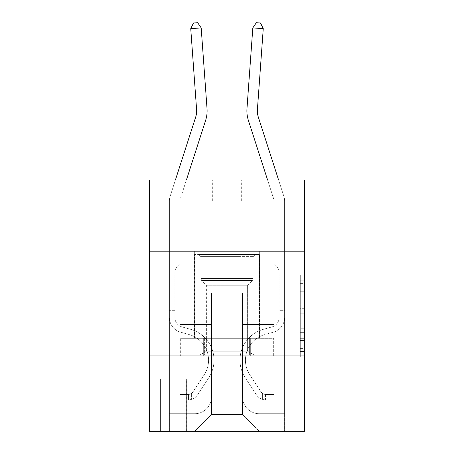 <?xml version="1.0" encoding="UTF-8"?>
<svg xmlns="http://www.w3.org/2000/svg" width="454" height="454" viewBox="0 0 454 454"><rect width="100%" height="100%" fill="white"/><g stroke="black" fill="none" stroke-linecap="round" stroke-linejoin="round"><path stroke-width="0.34" stroke-dasharray="2.27 1.7" d="M300.304 300.071L300.304 313.232L304.492 313.232L304.492 353.11L304.492 279.102L304.492 313.232L300.304 313.232L300.304 277.871L300.304 357.224L300.304 274.993L300.304 351.47L304.492 351.47L300.304 351.47L304.492 351.47L300.304 351.47L300.304 338.309L300.304 357.224L304.492 357.224L304.492 274.993L304.492 351.26L304.492 318.986L300.304 318.986L304.492 318.986L304.492 338.309L304.492 280.748L300.304 280.748L304.492 280.748L304.492 357.224L304.492 279.102L304.492 357.224L300.304 357.224L300.304 274.993L304.492 274.993L304.492 279.102L304.492 274.993L304.492 279.102L304.492 274.993L304.492 277.871L304.492 274.993L300.304 274.993L300.304 280.748L304.492 280.748L300.304 280.748L300.304 300.071L304.492 300.071M259.671 251.181L259.671 338.309L194.329 338.309L259.671 338.309L194.329 338.309L259.671 338.309L259.671 251.181L194.329 251.181L194.329 338.309L194.329 251.181L259.671 251.181M186.787 378.942L159.978 378.942L186.787 378.942L186.787 431.3L159.978 431.3L186.787 431.3M159.978 378.942L159.978 431.3M304.492 308.294L304.492 304.186L304.492 308.294L300.304 308.294L300.304 291.746L300.304 340.472L300.304 328.236L304.492 328.236L300.304 328.236L300.304 357.224L304.492 357.224L300.304 357.224L304.492 357.224L300.304 357.224L300.304 274.993L304.492 274.993L300.304 274.993L304.492 274.993L300.304 274.993L300.304 308.294L304.492 308.294M304.492 355.902L304.492 431.3L149.508 431.3L149.508 355.902L304.492 355.902L304.492 179.971L241.659 179.971L304.492 179.971L304.492 200.918L304.492 179.971L149.508 179.971L212.341 179.971L149.508 179.971L149.508 200.918L212.341 200.918L149.508 200.918L149.508 179.971L149.508 251.181L304.492 251.181L149.508 251.181L149.508 355.902L304.492 355.902L149.508 355.902M304.492 200.918L241.659 200.918L304.492 200.918M267.582 179.971L273.921 199.629A4.188 4.188 -0.8 0 1 274.125 200.918L284.596 200.918A14.659 14.659 179.2 0 0 283.886 196.417L278.586 179.971M274.125 200.918L284.596 200.918A14.659 14.659 179.2 0 0 283.886 196.417L258.377 117.285A20.946 20.946 -0.8 0 1 257.424 109.346L263.258 28.659L260.517 23.001L256.34 22.7L252.816 27.904L246.976 108.591A31.417 31.417 179.2 0 0 248.412 120.497L273.921 199.629A4.188 4.188 -0.8 0 1 274.125 200.918L284.596 200.918L274.125 200.918L284.596 200.918L274.125 200.918L284.596 200.918L274.125 200.918L284.596 200.918L274.125 200.918L284.596 200.918L274.125 200.918L284.596 200.918L274.125 200.918L284.596 200.918L274.125 200.918L284.596 200.918L274.125 200.918L284.596 200.918L274.125 200.918L274.125 324.485L242.498 324.485L242.498 414.547L211.502 414.547L242.498 414.547L259.251 431.3L284.596 431.3L284.596 200.918L284.596 431.3L194.749 431.3L259.251 431.3L242.498 414.547L259.251 431.3L242.498 414.547L242.498 293.068L242.498 396.949A16.753 16.753 0 0 0 259.251 413.707L284.596 413.707L284.596 200.918L284.596 413.707L284.596 200.918L284.596 413.707L284.596 200.918L284.596 413.707L284.596 200.918L284.596 413.707L284.596 200.918L284.596 413.707L284.596 200.918L284.596 413.707L284.596 200.918L284.596 413.707L284.596 200.918L284.596 413.707L259.251 413.707A16.753 16.753 0 0 1 242.498 396.949A16.753 16.753 0 0 0 259.251 413.707A16.753 16.753 0 0 1 242.498 396.949A16.753 16.753 0 0 0 259.251 413.707A16.753 16.753 0 0 1 242.498 396.949A16.753 16.753 0 0 0 259.251 413.707A16.753 16.753 0 0 1 242.498 396.949A16.753 16.753 0 0 0 259.251 413.707A16.753 16.753 0 0 1 242.498 396.949A16.753 16.753 0 0 0 259.251 413.707A16.753 16.753 0 0 1 242.498 396.949A16.753 16.753 0 0 0 259.251 413.707A16.753 16.753 0 0 1 242.498 396.949A16.753 16.753 0 0 0 259.251 413.707A16.753 16.753 0 0 1 242.498 396.949A16.753 16.753 0 0 0 259.251 413.707A16.753 16.753 0 0 1 242.498 396.949L242.498 324.485L242.498 396.949L242.498 324.485L242.498 396.949L242.498 324.485L242.498 396.949L242.498 324.485L242.498 396.949L242.498 324.485L242.498 396.949L242.498 324.485L242.498 396.949L242.498 324.485L242.498 396.949L242.498 324.485L242.498 396.949L242.498 324.485L274.125 324.485L242.498 324.485L274.125 324.485L242.498 324.485L274.125 324.485L242.498 324.485L274.125 324.485L242.498 324.485L274.125 324.485L242.498 324.485L274.125 324.485L242.498 324.485L274.125 324.485L242.498 324.485L274.125 324.485L242.498 324.485L274.125 324.485L242.498 324.485L274.125 324.485L274.125 200.918L274.125 324.485L274.125 200.918L274.125 324.485L274.125 200.918L274.125 324.485L274.125 200.918L274.125 324.485L274.125 200.918L274.125 324.485L274.125 200.918L274.125 324.485L274.125 200.918L274.125 324.485L274.125 200.918L274.125 324.485L274.125 200.918L274.125 324.485L274.125 200.918L274.125 263.746L276.486 266.106A9.103 9.103 -0.8 0 1 279.153 272.542A9.103 9.103 179.2 0 0 276.486 266.106L274.125 263.746L274.125 200.918M175.414 179.971L170.114 196.417A14.659 14.659 0 0 0 169.404 200.918A14.659 14.659 0 0 1 170.114 196.417A14.659 14.659 0 0 0 169.404 200.918A14.659 14.659 0 0 1 170.114 196.417A14.659 14.659 0 0 0 169.404 200.918A14.659 14.659 0 0 1 170.114 196.417A14.659 14.659 0 0 0 169.404 200.918A14.659 14.659 0 0 1 170.114 196.417A14.659 14.659 0 0 0 169.404 200.918A14.659 14.659 0 0 1 170.114 196.417A14.659 14.659 0 0 0 169.404 200.918A14.659 14.659 0 0 1 170.114 196.417A14.659 14.659 0 0 0 169.404 200.918A14.659 14.659 0 0 1 170.114 196.417A14.659 14.659 0 0 0 169.404 200.918A14.659 14.659 0 0 1 170.114 196.417A14.659 14.659 0 0 0 169.404 200.918A14.659 14.659 0 0 1 170.114 196.417A14.659 14.659 -179.2 0 0 169.404 200.918L169.404 317.454A15.288 15.288 0 0 0 180.59 332.18A15.288 15.288 0 0 1 169.404 317.454A15.288 15.288 0 0 0 180.59 332.18A15.288 15.288 0 0 1 169.404 317.454L169.404 308.147L174.847 308.147L169.404 308.147L169.404 317.454A15.288 15.288 0 0 0 180.59 332.18A15.288 15.288 0 0 1 169.404 317.454L169.404 308.147L169.404 317.454A15.288 15.288 0 0 0 180.59 332.18A15.288 15.288 0 0 1 169.404 317.454A15.288 15.288 0 0 0 180.59 332.18A15.288 15.288 0 0 1 169.404 317.454L169.404 308.147L174.847 308.147L169.404 308.147L169.404 317.454A15.288 15.288 0 0 0 180.59 332.18A15.288 15.288 0 0 1 169.404 317.454L169.404 308.147L169.404 317.454A15.288 15.288 0 0 0 180.59 332.18A15.288 15.288 0 0 1 169.404 317.454A15.288 15.288 0 0 0 180.59 332.18A15.288 15.288 0 0 1 169.404 317.454L169.404 308.147L174.847 308.147L169.404 308.147L169.404 317.454A15.288 15.288 0 0 0 180.59 332.18A15.288 15.288 0 0 1 169.404 317.454L169.404 308.147L169.404 317.454A15.288 15.288 0 0 0 180.59 332.18A15.288 15.288 0 0 1 169.404 317.454A15.288 15.288 0 0 0 180.59 332.18L189.114 334.558L180.59 332.18A15.288 15.288 0 0 1 169.404 317.454A15.288 15.288 0 0 0 180.59 332.18L189.114 334.558L180.59 332.18A15.288 15.288 0 0 1 169.404 317.454L169.404 308.147L174.847 308.147L174.847 317.454A9.846 9.846 0 0 0 182.048 326.937A9.846 9.846 0 0 1 174.847 317.454L174.847 308.147L174.847 317.454A9.846 9.846 0 0 0 182.048 326.937A9.846 9.846 0 0 1 174.847 317.454A9.846 9.846 0 0 0 182.048 326.937A9.846 9.846 0 0 1 174.847 317.454L174.847 308.147L174.847 317.454A9.846 9.846 0 0 0 182.048 326.937A9.846 9.846 0 0 1 174.847 317.454L174.847 308.147L174.847 317.454A9.846 9.846 0 0 0 182.048 326.937A9.846 9.846 0 0 1 174.847 317.454A9.846 9.846 0 0 0 182.048 326.937A9.846 9.846 0 0 1 174.847 317.454L174.847 308.147L174.847 317.454A9.846 9.846 0 0 0 182.048 326.937A9.846 9.846 0 0 1 174.847 317.454L174.847 308.147L174.847 317.454A9.846 9.846 0 0 0 182.048 326.937A9.846 9.846 0 0 1 174.847 317.454A9.846 9.846 0 0 0 182.048 326.937L190.572 329.315L182.048 326.937A9.846 9.846 0 0 1 174.847 317.454A9.846 9.846 0 0 0 182.048 326.937L190.572 329.315L182.048 326.937A9.846 9.846 0 0 1 174.847 317.454L174.847 308.147L174.847 317.454A9.846 9.846 0 0 0 182.048 326.937L190.572 329.315L182.048 326.937A9.846 9.846 0 0 1 174.847 317.454A9.846 9.846 0 0 0 182.048 326.937L190.572 329.315L182.048 326.937A9.846 9.846 0 0 1 174.847 317.454A9.846 9.846 0 0 0 182.048 326.937L190.572 329.315L182.048 326.937A9.846 9.846 0 0 1 174.847 317.454L174.847 308.147L174.847 317.454A9.846 9.846 0 0 0 182.048 326.937L190.572 329.315L182.048 326.937A9.846 9.846 0 0 1 174.847 317.454A9.846 9.846 0 0 0 182.048 326.937L190.572 329.315A32.047 32.047 0 0 1 208.766 377.756A32.047 32.047 0 0 0 190.572 329.315L182.048 326.937L190.572 329.315A32.047 32.047 0 0 1 208.766 377.756A32.047 32.047 0 0 0 190.572 329.315A32.047 32.047 0 0 1 208.766 377.756A32.047 32.047 0 0 0 190.572 329.315L182.048 326.937A9.846 9.846 0 0 1 174.847 317.454A9.846 9.846 0 0 0 182.048 326.937L190.572 329.315A32.047 32.047 0 0 1 208.766 377.756A32.047 32.047 0 0 0 190.572 329.315L182.048 326.937L190.572 329.315A32.047 32.047 0 0 1 208.766 377.756A32.047 32.047 0 0 0 190.572 329.315A32.047 32.047 0 0 1 208.766 377.756A32.047 32.047 0 0 0 190.572 329.315L182.048 326.937L190.572 329.315A32.047 32.047 0 0 1 208.766 377.756A32.047 32.047 0 0 0 190.572 329.315L182.048 326.937A9.846 9.846 -179.2 0 1 174.847 317.454L174.847 308.147L174.847 317.454A9.846 9.846 0 0 0 182.048 326.937L190.572 329.315A32.047 32.047 0 0 1 208.766 377.756A32.047 32.047 0 0 0 190.572 329.315A32.047 32.047 0 0 1 208.766 377.756A32.047 32.047 0 0 0 190.572 329.315L182.048 326.937L190.572 329.315A32.047 32.047 0 0 1 208.766 377.756A32.047 32.047 0 0 0 190.572 329.315A32.047 32.047 0 0 1 208.766 377.756L197.535 394.872L208.766 377.756A32.047 32.047 0 0 0 190.572 329.315L182.048 326.937L190.572 329.315A32.047 32.047 0 0 1 208.766 377.756L197.535 394.872L208.766 377.756A32.047 32.047 0 0 0 190.572 329.315A32.047 32.047 0 0 1 208.766 377.756L197.535 394.872L208.766 377.756A32.047 32.047 0 0 0 190.572 329.315A32.047 32.047 0 0 1 208.766 377.756L197.535 394.872L208.766 377.756A32.047 32.047 0 0 0 190.572 329.315L182.048 326.937A9.846 9.846 -179.2 0 1 174.847 317.454A9.846 9.846 0.8 0 0 182.048 326.937L190.572 329.315A32.047 32.047 0 0 1 208.766 377.756L197.535 394.872L208.766 377.756A32.047 32.047 0 0 0 190.572 329.315A32.047 32.047 0 0 1 208.766 377.756L197.535 394.872L208.766 377.756A32.047 32.047 0 0 0 190.572 329.315A32.047 32.047 0 0 1 208.766 377.756L197.535 394.872A11.1 11.1 0 0 1 191.605 399.367C188.376 400.053 188.376 400.053 191.605 399.367C188.376 400.053 188.376 400.053 191.605 399.367A11.1 11.1 0 0 0 197.535 394.872L208.766 377.756L197.535 394.872A11.1 11.1 0 0 1 188.461 399.883A11.1 11.1 0 0 0 197.535 394.872A11.1 11.1 0 0 1 191.605 399.367C188.376 400.053 188.376 400.053 191.605 399.367C188.376 400.053 188.376 400.053 191.605 399.367A11.1 11.1 0 0 0 197.535 394.872L208.766 377.756L197.535 394.872A11.1 11.1 0 0 1 188.461 399.883A11.1 11.1 0 0 0 197.535 394.872A11.1 11.1 0 0 1 191.605 399.367C188.376 400.053 188.376 400.053 191.605 399.367C188.376 400.053 188.376 400.053 191.605 399.367A11.1 11.1 0 0 0 197.535 394.872L208.766 377.756A32.047 32.047 0 0 0 190.572 329.315L182.048 326.937L190.572 329.315A32.047 32.047 0 0 1 208.766 377.756L197.535 394.872A11.1 11.1 0 0 1 188.461 399.883A11.1 11.1 0 0 0 197.535 394.872A11.1 11.1 0 0 1 191.605 399.367C188.376 400.053 188.376 400.053 191.605 399.367C188.376 400.053 188.376 400.053 191.605 399.367A11.1 11.1 0 0 0 197.535 394.872L208.766 377.756L197.535 394.872A11.1 11.1 0 0 1 188.461 399.883A11.1 11.1 0 0 0 197.535 394.872A11.1 11.1 0 0 1 191.605 399.367C188.376 400.053 188.376 400.053 191.605 399.367C188.376 400.053 188.376 400.053 191.605 399.367A11.1 11.1 0 0 0 197.535 394.872L208.766 377.756L197.535 394.872A11.1 11.1 0 0 1 188.461 399.883A11.1 11.1 0 0 0 197.535 394.872A11.1 11.1 0 0 1 191.605 399.367C188.376 400.053 188.376 400.053 191.605 399.367C188.376 400.053 188.376 400.053 191.605 399.367A11.1 11.1 0 0 0 197.535 394.872L208.766 377.756A32.047 32.047 0.8 0 0 190.572 329.315A32.047 32.047 0 0 1 208.766 377.756L197.535 394.872A11.1 11.1 0 0 1 188.461 399.883A11.1 11.1 0 0 0 197.535 394.872A11.1 11.1 0 0 1 191.605 399.367C188.376 400.053 188.376 400.053 191.605 399.367C188.376 400.053 188.376 400.053 191.605 399.367A11.1 11.1 0 0 0 197.535 394.872L208.766 377.756L197.535 394.872A11.1 11.1 0 0 1 188.461 399.883A11.1 11.1 0 0 0 197.535 394.872A11.1 11.1 0 0 1 191.605 399.367C188.376 400.053 188.376 400.053 191.605 399.367C188.376 400.053 188.376 400.053 191.605 399.367A11.1 11.1 0 0 0 197.535 394.872L208.766 377.756L197.535 394.872A11.1 11.1 0 0 1 188.461 399.883A11.1 11.1 0 0 0 197.535 394.872A11.1 11.1 0 0 1 191.605 399.367C188.376 400.053 188.376 400.053 191.605 399.367C188.376 400.053 188.376 400.053 191.605 399.367A11.1 11.1 0 0 0 197.535 394.872L208.766 377.756A32.047 32.047 0.8 0 0 190.572 329.315A32.047 32.047 -179.2 0 1 208.766 377.756L197.535 394.872A11.1 11.1 0 0 1 188.461 399.883A11.1 11.1 0 0 0 197.535 394.872A11.1 11.1 -179.2 0 1 191.605 399.367C188.376 400.053 188.376 400.053 191.605 399.367C188.376 400.053 188.376 400.053 191.605 399.367A11.1 11.1 0.8 0 0 197.535 394.872L208.766 377.756L197.535 394.872A11.1 11.1 0.8 0 1 188.461 399.883L180.085 399.883L188.461 399.883A11.1 11.1 0.8 0 0 197.535 394.872L208.766 377.756A32.047 32.047 0.8 0 0 190.572 329.315L182.048 326.937A9.846 9.846 -179.2 0 1 174.847 317.454L174.847 308.147L174.847 310.661L174.847 308.147L169.404 308.147L169.404 317.454A15.288 15.288 0 0 0 180.59 332.18L189.114 334.558L180.59 332.18A15.288 15.288 0 0 1 169.404 317.454A15.288 15.288 0 0 0 180.59 332.18L189.114 334.558L180.59 332.18A15.288 15.288 0 0 1 169.404 317.454A15.288 15.288 0 0 0 180.59 332.18L189.114 334.558L180.59 332.18A15.288 15.288 0 0 1 169.404 317.454L169.404 308.147L169.404 317.454A15.288 15.288 0 0 0 180.59 332.18L189.114 334.558L180.59 332.18A15.288 15.288 0 0 1 169.404 317.454A15.288 15.288 0 0 0 180.59 332.18L189.114 334.558A26.599 26.599 0 0 1 204.209 374.771A26.599 26.599 0 0 0 189.114 334.558A26.599 26.599 0 0 1 204.209 374.771A26.599 26.599 0 0 0 189.114 334.558L180.59 332.18L189.114 334.558A26.599 26.599 0 0 1 204.209 374.771A26.599 26.599 0 0 0 189.114 334.558L180.59 332.18A15.288 15.288 0 0 1 169.404 317.454A15.288 15.288 0 0 0 180.59 332.18L189.114 334.558A26.599 26.599 0 0 1 204.209 374.771A26.599 26.599 0 0 0 189.114 334.558A26.599 26.599 0 0 1 204.209 374.771A26.599 26.599 0 0 0 189.114 334.558L180.59 332.18L189.114 334.558A26.599 26.599 0 0 1 204.209 374.771A26.599 26.599 0 0 0 189.114 334.558L180.59 332.18L189.114 334.558A26.599 26.599 0 0 1 204.209 374.771A26.599 26.599 0 0 0 189.114 334.558A26.599 26.599 0 0 1 204.209 374.771A26.599 26.599 0 0 0 189.114 334.558L180.59 332.18A15.288 15.288 -179.2 0 1 169.404 317.454L169.404 310.661L169.404 317.454A15.288 15.288 0 0 0 180.59 332.18L189.114 334.558A26.599 26.599 0 0 1 204.209 374.771A26.599 26.599 0 0 0 189.114 334.558L180.59 332.18L189.114 334.558A26.599 26.599 0 0 1 204.209 374.771A26.599 26.599 0 0 0 189.114 334.558A26.599 26.599 0 0 1 204.209 374.771L192.984 391.887L204.209 374.771A26.599 26.599 0 0 0 189.114 334.558A26.599 26.599 0 0 1 204.209 374.771L192.984 391.887L204.209 374.771A26.599 26.599 0 0 0 189.114 334.558L180.59 332.18L189.114 334.558A26.599 26.599 0 0 1 204.209 374.771L192.984 391.887L204.209 374.771A26.599 26.599 0 0 0 189.114 334.558A26.599 26.599 0 0 1 204.209 374.771L192.984 391.887L204.209 374.771A26.599 26.599 0 0 0 189.114 334.558A26.599 26.599 0 0 1 204.209 374.771L192.984 391.887L204.209 374.771A26.599 26.599 0 0 0 189.114 334.558L180.59 332.18A15.288 15.288 -179.2 0 1 169.404 317.454A15.288 15.288 0.8 0 0 180.59 332.18L189.114 334.558A26.599 26.599 0 0 1 204.209 374.771L192.984 391.887L204.209 374.771A26.599 26.599 0 0 0 189.114 334.558A26.599 26.599 0 0 1 204.209 374.771L192.984 391.887A5.652 5.652 0 0 1 191.605 393.34C188.433 394.798 188.433 394.798 191.605 393.34C188.433 394.798 188.433 394.798 191.605 393.34A5.652 5.652 0 0 0 192.984 391.887L204.209 374.771L192.984 391.887A5.652 5.652 0 0 1 188.461 394.435A5.652 5.652 0 0 0 192.984 391.887A5.652 5.652 0 0 1 191.605 393.34C188.433 394.798 188.433 394.798 191.605 393.34C188.433 394.798 188.433 394.798 191.605 393.34A5.652 5.652 0 0 0 192.984 391.887L204.209 374.771L192.984 391.887A5.652 5.652 0 0 1 188.461 394.435A5.652 5.652 0 0 0 192.984 391.887A5.652 5.652 0 0 1 191.605 393.34C188.433 394.798 188.433 394.798 191.605 393.34C188.433 394.798 188.433 394.798 191.605 393.34A5.652 5.652 0 0 0 192.984 391.887L204.209 374.771A26.599 26.599 0 0 0 189.114 334.558A26.599 26.599 0 0 1 204.209 374.771L192.984 391.887A5.652 5.652 0 0 1 188.461 394.435A5.652 5.652 0 0 0 192.984 391.887A5.652 5.652 0 0 1 191.605 393.34C188.433 394.798 188.433 394.798 191.605 393.34C188.433 394.798 188.433 394.798 191.605 393.34A5.652 5.652 0 0 0 192.984 391.887L204.209 374.771L192.984 391.887A5.652 5.652 0 0 1 188.461 394.435A5.652 5.652 0 0 0 192.984 391.887A5.652 5.652 0 0 1 191.605 393.34C188.433 394.798 188.433 394.798 191.605 393.34C188.433 394.798 188.433 394.798 191.605 393.34A5.652 5.652 0 0 0 192.984 391.887L204.209 374.771L192.984 391.887A5.652 5.652 0 0 1 188.461 394.435A5.652 5.652 0 0 0 192.984 391.887A5.652 5.652 0 0 1 191.605 393.34C188.433 394.798 188.433 394.798 191.605 393.34C188.433 394.798 188.433 394.798 191.605 393.34A5.652 5.652 0 0 0 192.984 391.887L204.209 374.771A26.599 26.599 0.8 0 0 189.114 334.558L180.59 332.18L189.114 334.558A26.599 26.599 0 0 1 204.209 374.771L192.984 391.887A5.652 5.652 0 0 1 188.461 394.435A5.652 5.652 0 0 0 192.984 391.887A5.652 5.652 0 0 1 191.605 393.34C188.433 394.798 188.433 394.798 191.605 393.34C188.433 394.798 188.433 394.798 191.605 393.34A5.652 5.652 0 0 0 192.984 391.887L204.209 374.771L192.984 391.887A5.652 5.652 0 0 1 188.461 394.435A5.652 5.652 0 0 0 192.984 391.887A5.652 5.652 0 0 1 191.605 393.34C188.433 394.798 188.433 394.798 191.605 393.34C188.433 394.798 188.433 394.798 191.605 393.34A5.652 5.652 0 0 0 192.984 391.887L204.209 374.771L192.984 391.887A5.652 5.652 0 0 1 188.461 394.435A5.652 5.652 0 0 0 192.984 391.887A5.652 5.652 0 0 1 191.605 393.34C188.433 394.798 188.433 394.798 191.605 393.34C188.433 394.798 188.433 394.798 191.605 393.34A5.652 5.652 0 0 0 192.984 391.887L204.209 374.771A26.599 26.599 0.8 0 0 189.114 334.558A26.599 26.599 -179.2 0 1 204.209 374.771L192.984 391.887A5.652 5.652 0 0 1 188.461 394.435A5.652 5.652 0 0 0 192.984 391.887A5.652 5.652 -179.2 0 1 191.605 393.34A5.652 5.652 0.8 0 0 192.984 391.887L204.209 374.771L192.984 391.887A5.652 5.652 0.8 0 1 188.461 394.435L180.085 394.441L180.085 399.883L180.085 394.441L188.461 394.435L188.461 399.883L180.085 399.883L188.461 399.883L188.461 394.435L180.085 394.441L180.085 399.883L180.085 394.441L188.461 394.435L188.461 399.883L180.085 399.883L188.461 399.883L188.461 394.435L180.085 394.441L180.085 399.883L180.085 394.441L188.461 394.435L188.461 399.883L180.085 399.883L188.461 399.883L188.461 394.435L180.085 394.441L180.085 399.883L180.085 394.441L188.461 394.435L188.461 399.883L180.085 399.883L188.461 399.883L188.461 394.435L180.085 394.441L180.085 399.883L180.085 394.441L188.461 394.435L188.461 399.883L180.085 399.883L188.461 399.883L188.461 394.435L180.085 394.441L180.085 399.883L180.085 394.441L188.461 394.435L188.461 399.883L180.085 399.883L188.461 399.883L188.461 394.435L180.085 394.441L180.085 399.883L180.085 394.441L188.461 394.435L188.461 399.883L180.085 399.883L188.461 399.883L188.461 394.435L180.085 394.441L180.085 399.883L180.085 394.441L188.461 394.435L188.461 399.883L180.085 399.883L188.461 399.883L188.461 394.435L180.085 394.441L180.085 399.883L180.085 394.441L188.461 394.435L188.461 399.883L180.085 399.883L188.461 399.883L188.461 394.435L180.085 394.441L188.461 394.435L188.461 399.883L188.461 394.435A5.652 5.652 0.8 0 0 192.984 391.887L204.209 374.771A26.599 26.599 0.8 0 0 189.114 334.558L180.59 332.18A15.288 15.288 -179.2 0 1 169.404 317.454L169.404 200.918L179.875 200.918L179.875 263.746L177.514 266.106A9.103 9.103 0.8 0 0 174.847 272.542A9.103 9.103 -179.2 0 1 177.514 266.106L179.875 263.746L179.875 200.918L179.875 263.746L177.514 266.106A9.103 9.103 0 0 0 174.847 272.542A9.103 9.103 0 0 1 177.514 266.106L179.875 263.746L179.875 200.918L179.875 263.746L177.514 266.106A9.103 9.103 0 0 0 174.847 272.542A9.103 9.103 0 0 1 177.514 266.106L179.875 263.746L179.875 200.918L179.875 263.746L177.514 266.106A9.103 9.103 0 0 0 174.847 272.542A9.103 9.103 0 0 1 177.514 266.106L179.875 263.746L179.875 200.918L179.875 263.746L177.514 266.106A9.103 9.103 0 0 0 174.847 272.542A9.103 9.103 0 0 1 177.514 266.106L179.875 263.746L179.875 200.918L179.875 263.746L177.514 266.106A9.103 9.103 0 0 0 174.847 272.542A9.103 9.103 0 0 1 177.514 266.106L179.875 263.746L179.875 200.918L179.875 263.746L177.514 266.106A9.103 9.103 0 0 0 174.847 272.542A9.103 9.103 0 0 1 177.514 266.106L179.875 263.746L179.875 200.918L179.875 263.746L177.514 266.106A9.103 9.103 0 0 0 174.847 272.542A9.103 9.103 0 0 1 177.514 266.106L179.875 263.746L179.875 200.918L179.875 263.746L177.514 266.106A9.103 9.103 0 0 0 174.847 272.542A9.103 9.103 0 0 1 177.514 266.106L179.875 263.746L179.875 200.918L179.875 263.746L177.514 266.106A9.103 9.103 0 0 0 174.847 272.542A9.103 9.103 0 0 1 177.514 266.106L179.875 263.746L179.875 200.918L169.404 200.918L179.875 200.918L169.404 200.918L179.875 200.918L169.404 200.918L179.875 200.918L169.404 200.918L179.875 200.918L169.404 200.918L179.875 200.918L169.404 200.918L179.875 200.918L169.404 200.918L179.875 200.918L169.404 200.918L179.875 200.918L169.404 200.918L179.875 200.918L169.404 200.918L169.404 431.3L194.749 431.3L211.502 414.547L211.502 324.485L179.875 324.485L179.875 200.918L179.875 324.485L179.875 200.918L179.875 324.485L179.875 200.918L179.875 324.485L179.875 200.918L179.875 324.485L179.875 200.918L179.875 324.485L179.875 200.918L179.875 324.485L179.875 200.918L179.875 324.485L179.875 200.918L179.875 324.485L179.875 200.918L179.875 324.485L179.875 200.918L179.875 324.485L211.502 324.485L179.875 324.485L211.502 324.485L179.875 324.485L211.502 324.485L179.875 324.485L211.502 324.485L179.875 324.485L211.502 324.485L179.875 324.485L211.502 324.485L179.875 324.485L211.502 324.485L179.875 324.485L211.502 324.485L179.875 324.485L211.502 324.485L179.875 324.485L211.502 324.485L211.502 414.547L194.749 431.3L211.502 414.547L194.749 431.3L169.404 431.3L169.404 200.918L169.404 413.707L194.749 413.707A16.753 16.753 0 0 0 211.502 396.949L211.502 324.485L211.502 396.949A16.753 16.753 0 0 1 194.749 413.707A16.753 16.753 0 0 0 211.502 396.949A16.753 16.753 0 0 1 194.749 413.707A16.753 16.753 0 0 0 211.502 396.949A16.753 16.753 0 0 1 194.749 413.707A16.753 16.753 0 0 0 211.502 396.949A16.753 16.753 0 0 1 194.749 413.707A16.753 16.753 0 0 0 211.502 396.949A16.753 16.753 0 0 1 194.749 413.707A16.753 16.753 0 0 0 211.502 396.949A16.753 16.753 0 0 1 194.749 413.707A16.753 16.753 0 0 0 211.502 396.949A16.753 16.753 0 0 1 194.749 413.707A16.753 16.753 0 0 0 211.502 396.949A16.753 16.753 0 0 1 194.749 413.707A16.753 16.753 0 0 0 211.502 396.949A16.753 16.753 0 0 1 194.749 413.707L169.404 413.707L194.749 413.707L169.404 413.707L194.749 413.707L169.404 413.707L194.749 413.707L169.404 413.707L194.749 413.707L169.404 413.707L194.749 413.707L169.404 413.707L194.749 413.707L169.404 413.707L194.749 413.707L169.404 413.707L194.749 413.707L169.404 413.707L169.404 200.918A14.659 14.659 -179.2 0 1 170.114 196.417L195.623 117.285A20.946 20.946 0.8 0 0 196.576 109.346L190.742 28.659L201.184 27.904L207.024 108.591A31.417 31.417 -179.2 0 1 205.588 120.497L180.079 199.629A4.188 4.188 0.8 0 0 179.875 200.918A4.188 4.188 0.8 0 1 180.079 199.629A4.188 4.188 0 0 0 179.875 200.918A4.188 4.188 0 0 1 180.079 199.629A4.188 4.188 0 0 0 179.875 200.918A4.188 4.188 0 0 1 180.079 199.629A4.188 4.188 0 0 0 179.875 200.918A4.188 4.188 0 0 1 180.079 199.629A4.188 4.188 0 0 0 179.875 200.918A4.188 4.188 0 0 1 180.079 199.629A4.188 4.188 0 0 0 179.875 200.918A4.188 4.188 0 0 1 180.079 199.629A4.188 4.188 0 0 0 179.875 200.918A4.188 4.188 0 0 1 180.079 199.629A4.188 4.188 0 0 0 179.875 200.918A4.188 4.188 0 0 1 180.079 199.629A4.188 4.188 0 0 0 179.875 200.918A4.188 4.188 0 0 1 180.079 199.629A4.188 4.188 0 0 0 179.875 200.918A4.188 4.188 0 0 1 180.079 199.629L186.418 179.971M160.398 431.3L186.367 431.3L160.398 431.3L160.398 378.942L186.367 378.942L186.367 431.3L186.367 378.942L160.398 378.942L160.398 431.3M211.502 293.068L211.502 414.547L211.502 293.068L242.498 293.068L211.502 293.068M241.659 200.918L241.659 179.971L241.659 200.918M212.341 200.918L212.341 179.971L212.341 200.918M273.677 355.902L180.323 355.902L273.677 355.902L273.677 338.309L180.323 338.309L250.336 338.309L250.336 355.902L250.336 338.309L203.664 338.309L203.664 355.902L203.664 338.309L180.323 338.309L180.323 355.902L180.323 338.309L273.677 338.309L273.677 355.902M304.492 251.181L149.508 251.181M203.664 338.309L203.664 355.902L203.664 338.309M250.336 338.309L250.336 355.902L250.336 338.309M300.304 313.232L304.492 313.232L300.304 313.232M300.304 277.871L300.304 274.993L300.304 277.871L304.492 277.871L300.304 277.871M300.304 340.262L300.304 323.1L300.304 340.262L304.492 340.262L300.304 340.262M300.304 323.1L300.304 318.986L304.492 318.986L300.304 318.986L300.304 323.1L304.492 323.1L300.304 323.1M300.304 291.746L300.304 280.748L300.304 291.746L304.492 291.746L300.304 291.746M300.304 274.993L304.492 274.993L300.304 274.993L300.304 279.102L300.304 274.993L304.492 274.993M300.304 357.224L304.492 357.224L300.304 357.224L300.304 353.11L300.304 357.224M174.847 317.454L174.847 272.542L174.847 317.454A9.846 9.846 0 0 0 182.048 326.937A9.846 9.846 0 0 1 174.847 317.454A9.846 9.846 0 0 0 182.048 326.937A9.846 9.846 0 0 1 174.847 317.454M207.024 108.591A31.417 31.417 -179.2 0 1 205.588 120.497A31.417 31.417 0 0 0 207.024 108.591A31.417 31.417 0 0 1 205.588 120.497A31.417 31.417 0 0 0 207.024 108.591A31.417 31.417 0 0 1 205.588 120.497A31.417 31.417 0 0 0 207.024 108.591A31.417 31.417 0 0 1 205.588 120.497A31.417 31.417 0 0 0 207.024 108.591A31.417 31.417 0 0 1 205.588 120.497A31.417 31.417 0 0 0 207.024 108.591A31.417 31.417 0 0 1 205.588 120.497A31.417 31.417 0 0 0 207.024 108.591A31.417 31.417 0 0 1 205.588 120.497A31.417 31.417 0 0 0 207.024 108.591A31.417 31.417 0 0 1 205.588 120.497A31.417 31.417 0 0 0 207.024 108.591A31.417 31.417 0 0 1 205.588 120.497A31.417 31.417 0 0 0 207.024 108.591L201.184 27.904L190.742 28.659L193.483 23.001L197.66 22.7L193.483 23.001L190.742 28.659L201.184 27.904L197.66 22.7L201.184 27.904L190.742 28.659L193.483 23.001L197.66 22.7L193.483 23.001L190.742 28.659L201.184 27.904L197.66 22.7L201.184 27.904L207.024 108.591L201.184 27.904L190.742 28.659L193.483 23.001L197.66 22.7L193.483 23.001L190.742 28.659L201.184 27.904L197.66 22.7L201.184 27.904L190.742 28.659L193.483 23.001L197.66 22.7L193.483 23.001L190.742 28.659L201.184 27.904L197.66 22.7L201.184 27.904L207.024 108.591L201.184 27.904L190.742 28.659L193.483 23.001L197.66 22.7L193.483 23.001L190.742 28.659L201.184 27.904L197.66 22.7L201.184 27.904L190.742 28.659L193.483 23.001L197.66 22.7L193.483 23.001L190.742 28.659L201.184 27.904L197.66 22.7L201.184 27.904L207.024 108.591L201.184 27.904L190.742 28.659L193.483 23.001L197.66 22.7L193.483 23.001L190.742 28.659L201.184 27.904L197.66 22.7L201.184 27.904L190.742 28.659L193.483 23.001L197.66 22.7L193.483 23.001L190.742 28.659L201.184 27.904L197.66 22.7L201.184 27.904L207.024 108.591L201.184 27.904L190.742 28.659L193.483 23.001L197.66 22.7L193.483 23.001L190.742 28.659L201.184 27.904L197.66 22.7L201.184 27.904L197.66 22.7L193.483 23.001L190.742 28.659L196.576 109.346L190.742 28.659M195.623 117.285A20.946 20.946 0.8 0 0 196.576 109.346A20.946 20.946 0 0 1 195.623 117.285A20.946 20.946 0 0 0 196.576 109.346A20.946 20.946 0 0 1 195.623 117.285A20.946 20.946 0 0 0 196.576 109.346A20.946 20.946 0 0 1 195.623 117.285A20.946 20.946 0 0 0 196.576 109.346A20.946 20.946 0 0 1 195.623 117.285A20.946 20.946 0 0 0 196.576 109.346A20.946 20.946 0 0 1 195.623 117.285M279.153 308.147L279.153 310.661L284.596 310.661L284.596 308.147L284.596 317.454L284.596 200.918L284.596 317.454L284.596 310.661L279.153 310.661L279.153 308.147L284.596 308.147M265.539 399.883A11.1 11.1 -0.8 0 1 256.465 394.872L245.234 377.756A32.047 32.047 -0.8 0 1 263.428 329.315L271.952 326.937A9.846 9.846 179.2 0 0 279.153 317.454L279.153 272.542L279.153 317.454A9.846 9.846 -0.8 0 1 271.952 326.937A9.846 9.846 179.2 0 0 279.153 317.454A9.846 9.846 179.2 0 1 271.952 326.937L263.428 329.315A32.047 32.047 179.2 0 0 245.234 377.756A32.047 32.047 -0.8 0 1 263.428 329.315A32.047 32.047 -0.8 0 0 245.234 377.756L256.465 394.872A11.1 11.1 179.2 0 0 262.395 399.367A11.1 11.1 -0.8 0 1 256.465 394.872A11.1 11.1 -0.8 0 0 265.539 399.883L265.539 394.435A5.652 5.652 -0.8 0 1 261.016 391.887L249.791 374.771A26.599 26.599 -0.8 0 1 264.886 334.558L273.41 332.18A15.288 15.288 179.2 0 0 284.596 317.454A15.288 15.288 -0.8 0 1 273.41 332.18A15.288 15.288 179.2 0 0 284.596 317.454A15.288 15.288 179.2 0 1 273.41 332.18L264.886 334.558A26.599 26.599 179.2 0 0 249.791 374.771A26.599 26.599 -0.8 0 1 264.886 334.558A26.599 26.599 -0.8 0 0 249.791 374.771L261.016 391.887A5.652 5.652 179.2 0 0 262.395 393.34C265.567 394.798 265.567 394.798 262.395 393.34C265.567 394.798 265.567 394.798 262.395 393.34A5.652 5.652 -0.8 0 1 261.016 391.887A5.652 5.652 -0.8 0 0 265.539 394.435L265.539 399.883L273.915 399.883L265.539 399.883M252.816 27.904L263.258 28.659M273.915 394.441L265.749 394.441L273.915 394.441L273.915 399.883L273.915 394.441M262.395 399.367C265.624 400.053 265.624 400.053 262.395 399.367C265.624 400.053 265.624 400.053 262.395 399.367L262.395 393.34L262.395 399.367M212.864 254.535L255.273 254.535L212.864 254.535M240.092 256.629L200.821 256.629L240.092 256.629M213.386 355.062L254.229 355.062L213.386 355.062M216.694 351.248L247.612 351.248L216.694 351.248M216.694 285.231L247.612 285.231L216.694 285.231M210.769 254.535L259.461 254.535L210.769 254.535M210.769 338.309L259.461 338.309L210.769 338.309M272.224 338.309L181.776 338.309L272.224 338.309L272.224 355.062L181.776 355.062L272.224 355.062L249.615 355.062L272.224 355.062L272.224 338.309L249.615 338.309L249.615 355.062L181.776 355.062L249.615 355.062L249.615 338.309L272.224 338.309M204.385 338.309L204.385 355.062L204.385 338.309L181.776 338.309L181.776 355.062L181.776 338.309L249.615 338.309L204.385 338.309L204.385 355.062L204.385 338.309M253.179 256.629L255.273 254.535L198.727 254.535L255.273 254.535L253.179 256.629L200.821 256.629L198.727 254.535L200.821 256.629L253.179 256.629L253.179 278.45L200.821 278.45L200.821 256.629L200.821 278.45L253.179 278.45L200.821 278.45L253.179 278.45L253.179 256.629M206.388 351.248L199.771 355.062L254.229 355.062L199.771 355.062L206.388 351.248L247.612 351.248L254.229 355.062L247.612 351.248L206.388 351.248L206.388 285.231L201.678 280.527A2.934 2.934 0 0 1 200.821 278.45L201.678 280.527L252.322 280.527A2.934 2.934 0 0 0 253.179 278.45L252.322 280.527L201.678 280.527L252.322 280.527L201.678 280.527L206.388 285.231L247.612 285.231L247.612 351.248L247.612 285.231L206.388 285.231L206.388 351.248M247.612 285.231L252.322 280.527L247.612 285.231M259.461 254.535L194.539 254.535L194.539 338.309L259.461 338.309L194.539 338.309L194.539 254.535L259.461 254.535L259.461 338.309L259.461 254.535M249.615 338.309L249.615 355.062L249.615 338.309M174.847 308.147L169.404 308.147L169.404 310.661L169.404 308.147L174.847 308.147M191.605 393.34C188.433 394.798 188.433 394.798 191.605 393.34C188.433 394.798 188.433 394.798 191.605 393.34L191.605 399.367L191.605 393.34M180.085 399.883L180.085 394.441L180.085 399.883M300.304 338.309L304.492 338.309L300.304 338.309M300.304 332.141L304.492 332.141M300.304 293.908L304.492 293.908L300.304 293.908M300.304 279.102L304.492 279.102M300.304 353.11L304.492 353.11M300.304 348.587L304.492 348.587M300.304 283.625L304.492 283.625M300.304 309.117L304.492 309.117L300.304 309.117M300.304 332.351L304.492 332.351L300.304 332.351M300.304 340.472L304.492 340.472L300.304 340.472M300.304 304.186L304.492 304.186L300.304 304.186M174.847 310.661L169.404 310.661L174.847 310.661M300.304 351.26L304.492 351.26M300.304 351.47L304.492 351.47M300.304 280.748L304.492 280.748M189.091 394.378L189.091 399.855L189.091 394.378M264.909 394.378L264.909 399.855"/><path stroke-width="0.68" d="M304.492 251.181L304.492 179.971L149.508 179.971L149.508 251.181L304.492 251.181L304.492 431.3L149.508 431.3L149.508 251.181M304.492 355.902L149.508 355.902M207.024 108.591L201.184 27.904L207.024 108.591A31.417 31.417 0 0 1 205.588 120.497L186.418 179.971M278.586 179.971L258.377 117.285A20.946 20.946 -0.8 0 1 257.424 109.346L263.258 28.659L252.816 27.904L246.976 108.591A31.417 31.417 179.2 0 0 248.412 120.497L267.582 179.971M252.816 27.904L256.34 22.7L260.517 23.001L263.258 28.659M175.414 179.971L195.623 117.285A20.946 20.946 0 0 0 196.576 109.346L190.742 28.659L193.483 23.001L197.66 22.7L201.184 27.904L190.742 28.659M195.623 117.285A20.946 20.946 0 0 0 196.576 109.346A20.946 20.946 0 0 1 195.623 117.285A20.946 20.946 0 0 0 196.576 109.346A20.946 20.946 0 0 1 195.623 117.285A20.946 20.946 0 0 0 196.576 109.346A20.946 20.946 0 0 1 195.623 117.285A20.946 20.946 0 0 0 196.576 109.346A20.946 20.946 0 0 1 195.623 117.285"/></g></svg>
